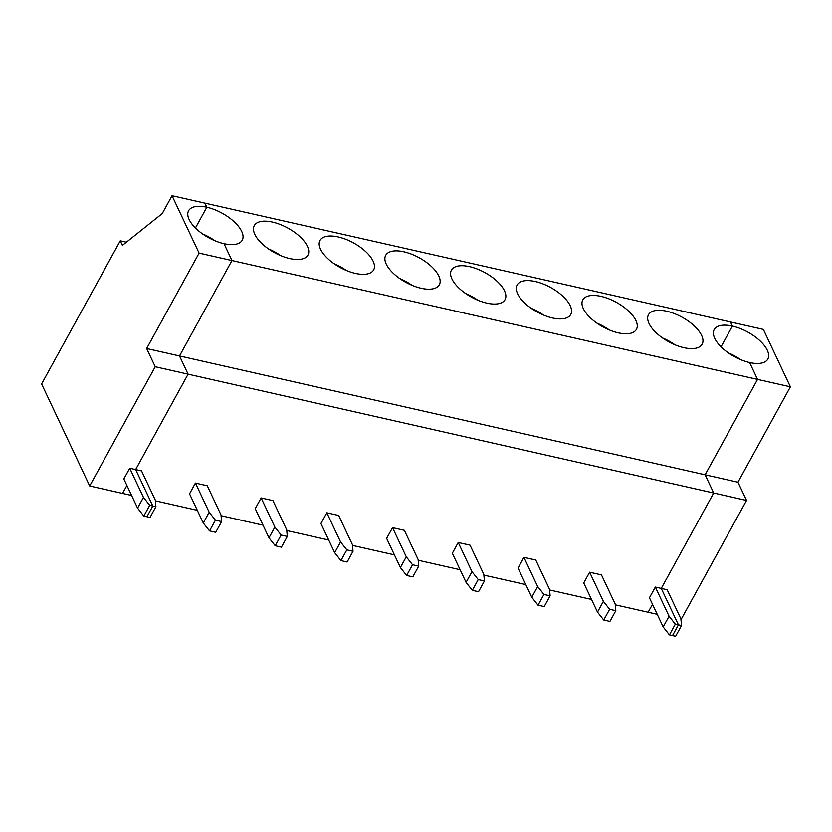 <?xml version="1.0" encoding="UTF-8"?>
<svg xmlns="http://www.w3.org/2000/svg" width="832" height="832" viewBox="0 0 832 832"><rect width="100%" height="100%" fill="white"/><g stroke="black" fill="none" stroke-linecap="round" stroke-linejoin="round"><path stroke-width="1.25" d="M131.612 495.456L122.533 493.407L126.901 485.472L122.533 493.407L89.69 485.982L41.6 383.916L120.266 240.822L122.408 245.378L162.219 213.595L172.047 195.707L204.901 203.133L206.835 207.23L195.426 227.978L206.835 207.23A30.597 13.988 28.8 0 0 188.604 210.714A30.597 13.988 28.8 0 0 196.56 229.07A30.597 13.988 28.8 0 0 224.006 243.682L231.951 260.541L179.504 355.94L188.094 374.171L135.647 469.56L152.818 506.012L146.921 516.745L150.02 517.442L155.917 506.709L155.303 500.063L141.554 470.902L129.73 468.229L143.468 497.39L149.718 505.315L155.917 506.709M89.69 485.982L155.241 366.735L146.65 348.514L199.098 253.115L172.047 195.707M120.266 240.822L126.381 242.206M199.098 253.115L231.951 260.541L179.504 355.94L146.65 348.514M149.718 505.315L143.822 516.048L137.571 508.113L123.833 478.951L129.73 468.229M155.241 366.735L188.094 374.171L135.647 469.56L152.818 506.012L146.921 516.745L143.822 516.048M137.571 508.113L143.468 497.39M790.4 386.828L763.35 329.41L204.901 203.133L206.835 207.23A30.597 13.988 -151.2 0 1 234.27 221.853A30.597 13.988 -151.2 0 1 242.226 240.198A30.597 13.988 -151.2 0 1 224.006 243.682L231.951 260.541L790.4 386.828L737.953 482.217L705.11 474.791L757.546 379.392L749.611 362.534A30.597 13.988 28.8 0 0 767.832 359.05A30.597 13.988 28.8 0 0 759.876 340.704A30.597 13.988 28.8 0 0 732.43 326.082L730.506 321.984L732.43 326.082L721.032 346.83L732.43 326.082A30.597 13.988 -151.2 0 0 714.21 329.566A30.597 13.988 -151.2 0 0 722.166 347.911A30.597 13.988 -151.2 0 0 749.611 362.534L757.546 379.392L705.11 474.791L179.504 355.94L188.094 374.171L713.69 493.012L705.11 474.791L713.69 493.012L746.543 500.448L737.953 482.217M680.992 619.684L746.543 500.448M728.26 352.83A30.597 13.988 -151.2 0 1 740.667 359.642M657.218 614.307L648.138 612.258L652.506 604.313L648.138 612.258L615.274 604.833M669.427 634.899L672.526 635.596L678.423 624.863L681.522 625.56L680.898 618.914L667.16 589.753L661.253 588.411L713.69 493.012L661.253 588.411L655.335 587.07L669.074 616.231L675.324 624.166L669.427 634.899L663.177 626.964L649.438 597.802L655.335 587.07M681.522 625.56L675.615 636.293L672.526 635.596L678.423 624.863L661.253 588.411L678.423 624.863L675.324 624.166M202.665 233.979A30.597 13.988 -151.2 0 1 215.062 240.791M155.366 500.833L197.309 510.318M221.073 515.694L263.006 525.169M286.77 530.546L328.713 540.03M352.466 545.407L394.41 554.882M418.174 560.258L460.106 569.743M483.87 575.12L525.814 584.594M549.578 589.971L591.51 599.456M209.529 530.899L215.717 532.303L221.614 521.57L221 514.914L207.262 485.753L195.437 483.08L209.175 512.242L215.426 520.166L209.529 530.899L203.268 522.974L189.53 493.813L195.437 483.08M334.058 263.692A30.597 13.988 -151.2 0 1 346.466 270.504M399.766 278.543A30.597 13.988 -151.2 0 1 412.162 285.366M403.936 251.805A30.597 13.988 -151.2 0 1 431.371 266.427A30.597 13.988 -151.2 0 1 439.327 284.773A30.597 13.988 -151.2 0 1 405.777 282.287A30.597 13.988 -151.2 0 1 385.705 255.289A30.597 13.988 -151.2 0 1 403.936 251.805M320.934 523.526L326.83 512.793L340.569 541.954L346.83 549.879L340.922 560.612L334.672 552.687L320.934 523.526M334.672 552.687L340.569 541.954M275.226 545.761L281.414 547.154L287.321 536.422L286.697 529.776L272.958 500.614L261.134 497.931L274.872 527.103L281.122 535.028L275.226 545.761L268.975 537.826L255.237 508.664L261.134 497.931M346.83 549.879L353.018 551.283L352.404 544.627L338.666 515.466L326.83 512.793M340.922 560.612L347.121 562.016L353.018 551.283M268.362 248.83A30.597 13.988 -151.2 0 1 280.758 255.653M338.229 236.943A30.597 13.988 -151.2 0 1 365.674 251.566A30.597 13.988 -151.2 0 1 373.63 269.911A30.597 13.988 -151.2 0 1 340.08 267.426A30.597 13.988 -151.2 0 1 320.008 240.427A30.597 13.988 -151.2 0 1 338.229 236.943M268.975 537.826L274.872 527.103M281.122 535.028L287.321 536.422M272.532 222.092A30.597 13.988 -151.2 0 1 299.978 236.714A30.597 13.988 -151.2 0 1 307.934 255.06A30.597 13.988 -151.2 0 1 274.383 252.574A30.597 13.988 -151.2 0 1 254.301 225.576A30.597 13.988 -151.2 0 1 272.532 222.092M406.63 575.474L412.818 576.867L418.714 566.134L418.101 559.489L404.362 530.327L392.538 527.644L406.276 556.816L412.526 564.741L406.63 575.474L400.369 567.538L386.63 538.377L392.538 527.644M472.326 590.325L478.514 591.729L484.422 580.996L483.798 574.34L470.059 545.178L458.234 542.506L471.973 571.667L478.223 579.592L472.326 590.325L466.076 582.4L452.338 553.238L458.234 542.506M538.023 605.186L544.222 606.58L550.118 595.847L549.505 589.202L535.766 560.04L523.931 557.357L537.67 586.529L543.93 594.454L538.023 605.186L531.773 597.251L518.034 568.09L523.931 557.357M603.73 620.038L609.918 621.442L615.815 610.709L615.202 604.053L601.463 574.891L589.638 572.218L603.377 601.38L609.627 609.305L603.73 620.038L597.48 612.113L583.731 582.951L589.638 572.218M203.268 522.974L209.175 512.242M469.633 266.656A30.597 13.988 -151.2 0 1 497.078 281.278A30.597 13.988 -151.2 0 1 505.034 299.624A30.597 13.988 -151.2 0 1 471.484 297.138A30.597 13.988 -151.2 0 1 451.402 270.14A30.597 13.988 -151.2 0 1 469.633 266.656M535.33 281.518A30.597 13.988 -151.2 0 1 562.775 296.14A30.597 13.988 -151.2 0 1 570.731 314.486A30.597 13.988 -151.2 0 1 537.181 312A30.597 13.988 -151.2 0 1 517.109 285.002A30.597 13.988 -151.2 0 1 535.33 281.518M601.037 296.369A30.597 13.988 -151.2 0 1 628.482 310.991A30.597 13.988 -151.2 0 1 636.438 329.337A30.597 13.988 -151.2 0 1 602.878 326.851A30.597 13.988 -151.2 0 1 582.806 299.853A30.597 13.988 -151.2 0 1 601.037 296.369M666.734 311.23A30.597 13.988 -151.2 0 1 694.179 325.842A30.597 13.988 -151.2 0 1 702.135 344.198A30.597 13.988 -151.2 0 1 668.585 341.713A30.597 13.988 -151.2 0 1 648.502 314.714A30.597 13.988 -151.2 0 1 666.734 311.23M663.177 626.964L669.074 616.231M596.866 323.118A30.597 13.988 -151.2 0 1 609.263 329.93M662.563 337.969A30.597 13.988 -151.2 0 1 674.97 344.791M597.48 612.113L603.377 601.38M609.627 609.305L615.815 610.709M531.159 308.256A30.597 13.988 -151.2 0 1 543.566 315.078M531.773 597.251L537.67 586.529M543.93 594.454L550.118 595.847M465.462 293.405A30.597 13.988 -151.2 0 1 477.859 300.217M466.076 582.4L471.973 571.667M478.223 579.592L484.422 580.996M400.369 567.538L406.276 556.816M412.526 564.741L418.714 566.134M215.426 520.166L221.614 521.57"/></g></svg>
